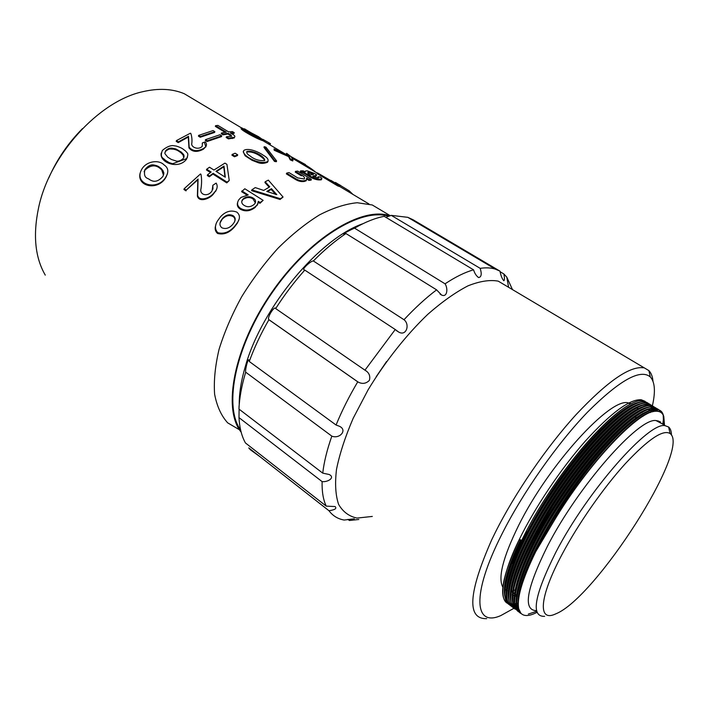 <?xml version="1.0" encoding="UTF-8"?>
<svg xmlns="http://www.w3.org/2000/svg" width="708" height="708" viewBox="0 0 708 708"><rect width="100%" height="100%" fill="white"/><g stroke="black" fill="none" stroke-linecap="round" stroke-linejoin="round"><path stroke-width="1.06" d="M245.641 372.355C241.632 385.736 239.401 397.967 238.959 409.065L322.742 473.139C324.016 462.112 327.043 449.775 331.831 436.137L245.641 372.151C245.136 368.957 248.384 356.965 249.074 360.354L249.26 361.478L336.07 425.021C341.831 410.897 349.062 396.498 357.744 381.833L358.044 382.001C362.239 384.249 366.018 383.718 369.372 380.4C370.541 375.939 369.072 372.532 364.956 370.178L395.25 329.512L304.785 270.111C294.201 281.952 284.501 294.767 275.678 308.573L364.956 370.178M326.238 506.123C323.229 499.839 321.857 491.671 322.113 481.608L238.985 417.614C239.534 427.818 241.694 436.27 245.455 442.96L326.238 506.123L335.079 506.556C337.061 508.477 335.017 509.857 328.963 510.716L248.774 447.907L250.402 449.792L260.296 456.925M354.363 518.796L344.141 520.044C337.849 518.946 332.795 515.84 328.963 510.716M358.788 519.477L349.389 520.504L347.929 519.362M500.078 271.713L503.857 273.952L506.769 277.102L512.495 289.643M480.183 268.35C485.918 267.491 490.963 267.739 495.326 269.12L499.954 271.129L413.021 219.728L407.79 217.329L391.259 215.365L480.183 268.35C481.927 273.961 481.422 277.032 478.67 277.563C476.404 276.085 474.696 273.5 473.555 269.828L384.187 216.321C375.072 218.099 365.195 222.047 354.558 228.153L445.058 283.82C455.456 276.925 464.952 272.261 473.555 269.828M403.994 319.724C415.003 307.927 425.871 297.971 436.597 289.846L345.946 233.543C335.07 240.862 324.211 250.004 313.361 260.978L403.994 319.724C410.206 324.423 406.348 336.76 398.542 331.964L395.25 329.512M322.113 481.608C328.096 482.307 335.512 477.369 329.025 474.457L322.742 473.139M372.311 516.433L357.009 518.088C349.053 516.389 342.911 511.813 338.601 504.361C335.521 495.264 334.822 483.582 336.512 469.324C339.663 453.793 345.221 436.765 353.204 418.242L368.036 389.949C385.285 361.425 406.321 334.866 427.818 314.299C442.04 301.829 455.448 292.333 468.041 285.82C479.829 281.156 489.901 279.598 498.264 281.156L648.882 370.603C651.183 372.966 652.555 376.488 652.988 381.187M499.954 271.129C500.928 275.881 502.229 279.094 503.839 280.757C504.654 280.111 504.662 277.846 503.857 273.952M436.597 289.846L441.588 295.041C447.323 297.758 448.164 288.404 445.058 283.82M331.831 436.137C339.787 439.376 348.079 429.712 338.946 426.083L336.07 425.021M238.959 409.065L239.083 405.843M239.118 409.189L238.985 417.614M386.541 361.558L376.231 376.665M239.224 404.693C239.136 393.144 241.242 380.169 245.534 365.762C262.031 307.228 319.6 238.552 362.859 223.737M275.678 308.573C274.66 305.157 266.624 318.104 268.863 319.635L268.907 319.715C260.818 333.769 254.269 347.69 249.26 361.478M313.361 260.978C311.547 260.438 302.289 268.438 303.856 269.792L304.785 270.111M354.558 228.153C352.026 229.126 343.69 233.339 343.654 234.109L345.946 233.543M391.259 215.365L385.825 217.303M357.744 381.833L268.907 319.715M241.154 432.154C222.285 409.082 233.693 347.442 271.5 292.758C309.131 237.95 362.204 205.913 390.064 215.834M239.499 429.791L227.666 422.844C221.25 415.755 216.905 406.215 214.613 394.214C213.666 380.939 215.143 365.992 219.055 349.38C224.383 332.141 231.905 314.626 241.623 296.838C252.411 279.35 264.509 263.19 277.908 248.34C291.714 234.675 305.582 223.516 319.529 214.869C333.141 207.895 345.708 203.842 357.221 202.736L372.258 204.975L382.975 211.365M240.623 430.022C223.224 406.038 235.366 345.477 272.456 292.227C309.387 238.853 361.036 207.4 388.781 216.312M197.019 101.332L184.204 93.686C172.177 88.695 158.362 88.04 142.742 91.704C98.651 101.2 49.463 155.132 38.551 207.922C32.86 235.171 35.099 257.57 45.277 275.129M486.732 618.65C466.634 619.305 468.28 593.038 491.688 539.85L495.175 532.699C514.928 493.131 546.656 446.872 576.259 414.428C607.278 381.497 629.66 365.947 643.404 367.788M262.748 139.29L268.916 142.768L268.695 143.485L270.235 144.37L270.456 143.662L268.606 142.573M241.304 128.237L241.233 128.449C239.233 129.121 256.845 139.025 263.049 140.75L263.208 140.511M231.428 133.582L234.012 133.405L234.233 132.662L232.436 131.582L228.604 131.883L217.887 125.404L215.577 125.679L226.303 132.166L221.48 132.989L223.286 134.086L228.1 133.254L230.808 134.892L231.711 136.237L226.401 136.768L228.675 138.148L234.463 137.21C235.321 136.511 234.835 135.617 232.994 134.529L230.401 132.962L234.233 132.662M226.401 136.768L226.179 137.511L228.454 138.892L234.233 137.954M230.808 134.892L230.587 135.635L227.879 133.998L228.1 133.254M221.48 132.989L221.268 133.741L223.064 134.839L227.879 133.998M225.135 132.334L215.365 126.413L215.577 125.679M198.647 135.387L198.435 136.148L200.231 137.255L214.639 132.423L214.86 131.679L213.064 130.582L198.647 135.387L200.444 136.502L214.86 131.679M205.524 139.635L205.302 140.388L207.117 141.512L221.516 136.609L221.737 135.856L219.923 134.759L205.524 139.635L207.338 140.75L221.737 135.856M176.425 140.609L176.221 141.37L178.23 142.635L188.275 137.06L188.956 147.937C192.399 152.07 197.231 152.477 203.462 149.167L205.603 146.866C206.833 145.193 206.745 143.529 205.311 141.883L202.435 142.857L202.214 146.308C198.488 150.503 190.602 147.122 191.833 143.29C192.195 139.777 191.859 136.511 190.833 133.485L190.381 133.21L176.425 140.609L178.434 141.874L188.487 136.308L189.169 147.175C192.611 151.308 197.452 151.716 203.674 148.406L205.603 146.866M161.238 152.99C158.999 162.265 178 169.982 186.363 159.45L187.496 156.964M215.852 190.602L213.409 194.036C209.559 199.063 198.921 202.638 197.399 196.081L197.833 179.823L186.257 190.107L198.054 179.053L197.629 195.311C199.152 201.86 209.78 198.275 213.639 193.257L215.852 190.602C217.498 187.956 217.604 185.452 216.161 183.098L212.851 185.284L212.949 189.116M215.621 191.381L216.825 188.7M186.036 190.877L183.938 189.505L184.16 188.735L186.257 190.107M337.769 185.93L317.078 173.575L317.326 172.841L339.787 185.77L339.53 186.514L337.769 185.93L338.026 185.186L339.787 185.77M300.59 170.893L300.342 171.646L303.723 173.141L303.98 172.389L300.59 170.893L303.113 170.823L305.219 171.84L305.599 170.964L307.157 170.823L314.635 173.495C316.511 174.628 317.025 175.301 316.166 175.504L315.918 176.257L316.131 175.513M312.945 176.646L315.918 176.257M303.723 173.141L310.423 177.168C313.883 179.027 316.936 179.947 319.591 179.938L321.282 179.823L321.512 179.08C322.308 178.805 321.866 178.133 320.202 177.044L318.06 176.788L318.68 177.805L317.644 177.867L312.998 176.504L312.936 175.982L316.166 175.504M237.684 202.222C236.729 205.17 237.649 207.524 240.472 209.276C245.331 211.851 250.234 211.223 255.181 207.4L258.022 203.665M246.835 194.992L241.614 191.682L244.809 188.762L263.137 200.337L260.181 202.532L258.314 201.346L257.278 205.258M258.349 202.302L259.933 203.311L263.137 200.337M215.896 224.817C214.542 228.41 215.108 231.295 217.586 233.472C223.737 235.029 229.392 232.835 234.543 226.887L237.41 223.082L238.897 219.684M251.8 189.877L251.561 190.656L280.058 199.488L283.067 197.036L268.341 180.124L265.155 181.761L269.783 186.823L263.721 190.417L255.234 187.593L251.8 189.877L280.315 198.7L283.067 197.036M265.155 181.761L264.916 182.531L269.146 187.178M301.705 175.115L301.458 175.876L295.254 172.124L295.501 171.371L301.705 175.115C304.245 176.628 305.086 177.92 304.236 178.982L297.749 177.912L288.952 172.575L286.616 173.15L296.289 179.027C299.254 180.637 302.077 181.168 304.75 180.629L306.422 180.009L306.608 178.071L309.192 179.628L311.361 179.354L297.687 171.115L295.501 171.371M306.891 179.151L308.936 180.39L311.113 180.115L311.361 179.354M286.616 173.15L286.377 173.911L296.033 179.788C298.988 181.398 301.812 181.929 304.493 181.39L306.166 180.779L306.422 180.009M207.532 174.743L207.302 175.522L209.303 176.788L212.913 174.079L226.781 182.885L229.242 180.496L226.932 164.362L224.932 163.114L213.958 170.044L209.506 167.23L206.692 169.221L211.143 172.035L207.532 174.743L209.524 176.018L213.143 173.31L227.02 182.115L229.242 180.496M210.471 172.531L206.471 169.991L206.692 169.221M232.171 154.433L231.941 155.194L234.507 156.778L237.472 155.556L237.702 154.795L235.127 153.22L232.171 154.433L234.737 156.008L237.702 154.795M268.084 161.15L267.482 162.291C264.093 163.575 261.022 163.716 258.27 162.716L252.013 160.282L245.118 155.787L243.189 151.724M264.199 146.68L263.969 147.423L274.518 161.442L276.359 161.707L276.598 160.946L265.942 147.149L264.199 146.68L274.757 160.689L276.598 160.946M286.607 153.326L288.669 155.477L274.023 148.884L274.421 149.53L288.829 155.857L290.475 159.132L292.979 160.212L291.333 157.061L305.458 164.557L290.97 156.636L286.696 153.371L286.377 154.043L287.209 154.769M292.068 158.265L305.219 165.283L305.458 164.557M274.023 148.884L274.191 150.264L288.599 156.592L290.236 159.866L292.74 160.955L292.979 160.212M140.096 173.283C136.715 186.947 158.76 191.204 166.132 176.894L167.469 173.681M48.693 178.08C56.888 159.495 68.154 142.998 82.5 128.608M651.59 409.056C655.714 393.108 655.289 382.409 650.316 376.948C640.448 368.541 619.58 380.214 587.702 411.968C557.231 443.562 522.708 492.688 501.777 534.398C470.979 595.189 474.528 627.368 500.866 615.553L514.247 608.11M650.811 411.941L651.404 409.746M630.863 403.666L628.359 402.923C610.907 396.843 548.727 464.475 518.575 525.548C502.813 557.674 497.627 578.33 503.016 587.507M504.795 589.41L506.273 590.251M508.291 590.817L509.017 590.897M512.601 590.649L513.176 590.534M513.203 590.525L514.937 590.056M520.07 587.959L520.761 587.605M635.625 419.26L635.828 415.853M635.492 410.976L635.315 410.091M632.775 405.047L632.226 404.551M526.743 531.389C520.539 543.532 515.884 554.364 512.778 563.869M509.866 574.533L509.052 579.179M509.017 588.994L509.176 589.72M512.141 594.932L516.973 596.517M518.362 596.455L519.035 596.375M643.386 416.056L643.307 415.578M642.997 414.198L642.749 413.375M639.262 408.826L636.041 407.879M631.209 408.41L630.049 408.755M618.057 415.083C612.128 419.145 605.535 424.756 598.26 431.915M645.103 401.339L641.271 399.781C629.766 398.94 611.101 412.737 585.268 441.155C560.727 468.962 534.823 507.601 519.203 539.646C502.698 574.94 498.538 595.968 506.724 602.729M516.167 603.588L518.3 602.906M648.909 410.587L648.785 409.197M519.203 539.646L521 540.947L521.026 540.071L519.203 539.646C502.432 573.639 498.52 599.826 507.875 603.481M513.415 604.42L518.283 603.605M646.776 402.427L642.722 400.657C626.368 398.604 584.454 438.482 547.665 494.839C511.946 549.408 496.512 598.499 509.636 604.844M516.495 605.676L518.309 605.411M651.829 409.79L651.608 408.728M651.51 408.383L651.236 407.481M651.015 406.914L650.794 406.401L651.139 406.728M648.696 403.569L644.776 401.914C628.465 399.905 586.445 440.057 549.576 496.609C513.787 551.328 498.405 600.366 511.663 606.358M517.176 607.234L518.451 607.066M650.723 404.817L646.802 403.162C630.571 401.259 588.72 441.349 551.842 497.83C516.043 552.497 500.432 601.535 513.433 607.73M514.557 608.225L515.043 608.376M517.194 608.712L518.017 608.721M655.617 411.286L654.82 408.888M652.758 406.065L648.855 404.427C632.713 402.569 590.879 442.766 553.957 499.308C518.106 554.037 502.397 603.048 515.335 609.172M516.468 609.668L516.999 609.836M654.803 407.321L650.926 405.684C634.448 403.666 590.277 447.031 552.824 505.831C532.398 538.806 519.486 566.073 514.07 587.649C512.442 596.986 512.636 603.844 514.663 608.216L519.663 611.429M659.874 422.402L659.945 421.605L659.883 422.411M656.847 408.569L652.988 406.95C637.023 405.171 595.242 445.562 558.205 502.238C522.256 557.107 506.344 606.101 519.159 612.066M660.723 412.286L660.723 412.286C659.617 409.923 657.723 408.569 655.033 408.215C639.094 406.516 597.18 447.226 560.072 504.123C524.079 559.134 508.247 608.048 521.23 613.597M663.6 417.897L663.847 424.853L663.75 416.773M663.564 415.879L662.723 413.472C661.626 411.153 659.759 409.826 657.104 409.481C647.316 408.171 625.412 425.03 602.216 451.969C578.162 479.573 550.709 520.973 535.752 551.603C522.212 579.383 516.557 598.499 518.769 608.924L520.876 613.234C524.088 616.571 529.478 616.261 537.027 612.305M521 540.947C505.76 573.383 501.158 594.003 507.211 602.818L509.53 604.738M513.291 605.694L514.114 605.703M515.397 605.614L516.822 605.393M647.714 402.887L644.492 401.755C641.678 401.374 638.058 402.233 633.642 404.33C611.818 414.915 574.648 455.722 543.62 505.406C514.362 552.382 500.538 594.242 509.149 604.313L511.565 606.252M517.106 607.048L518.424 606.853C514.787 589.171 535.806 540.753 570.444 490.786C604.995 441.261 640.545 408.41 655.024 409.72L659.157 411.605M649.749 404.126L646.572 403.011C643.784 402.64 640.2 403.489 635.819 405.569C614.075 416.145 576.843 457.067 545.718 506.875C516.371 553.966 502.476 595.862 511.096 605.8L513.327 607.623M655.404 411.304L655.245 410.649M651.785 405.374L648.59 404.268C645.846 403.914 642.315 404.764 638.005 406.817C616.332 417.384 579.047 458.421 547.833 508.353C518.389 555.55 504.423 597.49 513.043 607.296L515.238 609.066M516.38 609.535L517.017 609.712M518.336 609.924L519.07 609.96M653.82 406.622L650.679 405.534C647.962 405.18 644.466 406.029 640.191 408.065C618.588 418.623 581.259 459.784 549.939 509.831C520.415 557.143 506.37 599.118 514.99 608.792L519.592 611.278M659.626 422.251L659.697 421.446M655.865 407.87L652.705 406.79C650.024 406.463 646.581 407.304 642.377 409.312C620.854 419.862 583.463 461.138 552.063 511.309C522.442 558.736 508.317 600.747 516.946 610.287L520.256 612.438M660.493 412.171C659.387 409.799 657.493 408.428 654.803 408.056C652.148 407.737 648.74 408.569 644.572 410.569C623.12 421.101 585.684 462.501 554.178 512.787C524.469 560.329 510.273 602.375 518.902 611.792L521.097 613.473M663.573 424.685L663.228 415.401M663.077 414.844C662.104 411.596 660.024 409.755 656.847 409.321C654.227 409.02 650.873 409.852 646.776 411.826C626.465 421.986 592.552 458.607 561.665 505.839C532.097 551.488 515.282 593.065 518.769 608.924M520.513 539.7C507.273 567.559 502.176 586.897 505.193 597.729M514.512 603.835L518.3 603.128M649.873 410.746L649.546 409.02M640.811 402.082C624.173 403.197 588.162 437.367 554.32 486.945C520.929 536.195 501.972 583.047 507.14 599.251M514.92 605.278L518.291 604.977M642.935 403.339C626.403 404.418 590.366 438.686 556.435 488.387C522.964 537.761 503.919 584.684 509.087 600.773M516.84 606.694L518.406 606.641M653.555 411.596L652.988 409.702M652.192 408.082L651.838 407.56M649.422 405.454L646.793 404.666C631.102 402.94 591.463 440.403 555.479 494.432C520.256 547.319 502.937 596.136 513.194 605.942M514.167 606.756L518.61 608.119M655.139 411.33L654.732 409.012M647.192 405.861C630.111 406.781 590.87 445.288 555.692 498.777C521.601 550.682 505.078 597.977 515.15 607.437L513.212 605.8L513.043 607.296M516.079 608.199L518.884 609.367M649.325 407.127C632.368 407.994 593.083 446.624 557.815 500.246C523.628 552.284 507.017 599.614 517.106 608.924M517.982 609.65L519.185 610.314M657.944 411.339L657.139 410.375M652.962 408.454C637.412 406.861 597.428 445.164 561.17 499.848C525.77 553.214 508.592 601.95 519.318 610.65M659.989 411.914L657.095 410.985C640.713 407.852 590.366 459.837 553.152 522.318L535.752 551.603M521.026 540.071C505.963 572.144 501.414 592.569 507.388 601.331L507.91 601.915M510.548 603.641L511.441 603.924M512.096 604.066L514.734 603.818M650.519 412.507L650.484 412.056M650.298 410.587L649.944 408.941M636.359 403.41L632.421 405.02C612.57 414.897 581.277 447.845 551.868 491.75C523.38 534.876 506.158 574.869 506.724 594.384M509.326 602.818L509.831 603.384M512.751 605.181L517.061 605.579M652.298 411.914L651.847 409.844M638.563 404.64L634.598 406.268C614.801 416.136 583.445 449.217 553.948 493.255C525.371 536.514 508.087 576.595 508.68 595.994M511.265 604.313L511.76 604.853M513.512 606.145L518.442 607.03M653.962 411.516L653.351 409.675M646.793 404.666L647.298 404.976C644.572 404.631 641.059 405.472 636.775 407.516C617.04 417.375 585.613 450.589 556.028 494.768C527.371 538.151 510.017 578.312 510.636 597.605M515.424 607.588L518.672 608.446M642.97 407.118L638.961 408.764C617.553 419.233 580.657 459.908 549.718 509.362C520.539 556.116 506.645 597.658 515.167 607.296L518.964 609.632M658.405 421.49L658.44 420.897M645.183 408.357L641.147 410.012C619.81 420.472 582.861 461.262 551.833 510.84C522.566 557.709 508.592 599.278 517.114 608.792L519.061 610.385M660.378 422.711L660.431 421.95M658.263 411.392L653.475 408.764C650.847 408.454 647.466 409.286 643.342 411.268C622.075 421.711 585.074 462.625 553.948 512.318C524.593 559.293 510.548 600.906 519.07 610.287L519.256 610.491M659.422 411.693L655.537 410.038C652.944 409.737 649.608 410.56 645.537 412.516C626.686 422.074 596.862 453.368 567.692 495.936C539.045 538.399 520.575 578.055 518.557 599.623M528.31 614.093L536.691 611.269M664.343 425.163L663.75 416.764M664.511 425.269L663.785 416.481C662.626 413.047 660.254 411.313 656.679 411.251C640.377 408.711 588.631 462.625 553.152 522.318M661.865 423.632L655.98 420.561C638.775 417.543 578.206 486.086 547.452 546.204C526.31 588.95 522.672 610.438 536.549 610.659M544.647 616.341C530.478 616.933 534.213 595.552 555.869 552.213C587.64 490.697 649.572 420.782 665.281 425.747L668.609 427.004C670.458 428.535 671.405 431.234 671.458 435.119M562.329 553.877C538.673 598.003 537.823 622.509 555.718 613.88C595.322 598.525 691.415 448.58 670.104 433.561C663.122 429.198 648.192 439.234 625.314 463.687C603.464 487.759 578.489 523.504 562.329 553.877M234.791 226.1L237.649 222.294C240.278 218.179 239.994 214.781 236.808 212.108C230.967 209.833 225.551 211.373 220.551 216.737L217.542 220.861C214.701 225.498 214.79 229.445 217.825 232.693C223.967 234.251 229.622 232.056 234.791 226.1L234.543 226.887M233.136 215.692C235.516 217.418 235.817 219.754 234.047 222.675L232.56 224.631C229.215 228.268 225.666 229.33 221.914 227.799C219.595 225.87 219.347 223.365 221.188 220.285L222.746 218.179C226.091 214.772 229.551 213.94 233.136 215.692L232.897 216.471C234.622 217.533 235.251 219.082 234.791 221.1M217.586 233.472L217.825 232.693M220.179 222.746L222.746 218.179M222.507 218.958C225.808 215.568 229.277 214.745 232.897 216.471M240.472 209.276L240.711 208.488C237.304 206.214 236.658 203.311 238.773 199.798L241.012 197.408L248.207 194.93L241.853 190.903M240.711 208.488C245.57 211.064 250.482 210.444 255.429 206.621L257.517 204.47M253.243 198.134C255.597 199.532 256.163 201.329 254.924 203.523L253.809 204.692C250.526 207.117 247.331 207.356 244.207 205.409C241.8 203.984 241.18 202.143 242.34 199.868L243.826 198.328C247.145 196.32 250.287 196.249 253.243 198.134L253.004 198.913L255.331 202.824M259.933 203.311L260.181 202.532M255.181 207.4L255.429 206.621M241.72 201.32L243.826 198.328M243.587 199.107C246.871 197.098 250.012 197.036 253.004 198.913M276.828 194.656L266.766 191.443L271.447 188.664L276.828 194.656M280.058 199.488L280.315 198.7M267.42 191.673L271.199 189.443L271.447 188.664M271.199 189.443L275.793 194.558M296.033 179.788L296.289 179.027M308.936 180.39L309.192 179.628M304.493 181.39L304.75 180.629M310.423 177.168L310.67 176.407L303.98 172.389M310.67 176.407C314.131 178.266 317.184 179.195 319.839 179.186L321.529 179.071L321.282 179.823M310.431 174.973L308.007 173.513L307.998 172.239L312.724 173.354L313.547 174.434L310.431 174.973M319.591 179.938L319.839 179.186M317.804 177.54L318.06 176.788M307.998 172.239L307.75 172.991L308.874 172.858L309.131 172.115M308.874 172.858L312.476 174.106L312.724 173.354M338.026 185.186L317.326 172.841M335.238 182.965L330.963 180.416M335.211 183.045L335.424 182.425L349.23 190.841L352.903 194.381M340.628 185.496L338.928 184.487M338.566 185.045L338.787 184.407M348.973 191.576L349.23 190.841M212.851 185.284L212.143 190.664C208.356 197.346 199.143 195.134 201.01 188.638C201.798 183.354 201.78 178.558 200.948 174.248L200.479 173.956L184.16 188.735M197.833 179.823L198.054 179.053M215.949 171.301L224.002 166.079L225.294 177.212L215.949 171.301M212.913 174.079L213.143 173.31M226.781 182.885L227.02 182.115M209.303 176.788L209.524 176.018M216.418 171.593L223.772 166.849L224.002 166.079M223.772 166.849L224.967 177M234.507 156.778L234.737 156.008M263.305 155.256C259.057 152.132 248.411 147.459 243.897 150.397C240.499 155.061 259.394 165.504 267.721 161.53C268.854 159.636 267.385 157.548 263.305 155.256M249.977 155.884C247.287 154.326 246.269 152.839 246.924 151.406C254.154 149.954 265.748 157.442 264.633 160.592C259.128 160.964 254.234 159.397 249.977 155.884M246.924 151.406L246.694 152.158C253.517 150.654 262.624 157.052 264.65 160.15M274.518 161.442L274.757 160.689M274.191 150.264L274.421 149.53M288.599 156.592L288.829 155.857M290.236 159.866L290.475 159.132M305.352 164.902C305.573 165.079 312.078 168.893 315.334 171.956M164.044 164.911C158.911 159.353 145.963 160.973 141.414 169.885C133.732 184.673 158.362 191.895 166.345 176.124C168.867 171.318 168.106 167.584 164.044 164.911M161.282 168.557L163.106 170.858C163.229 172.478 164.858 172.035 162.858 176.487C155.742 184.611 150.769 179.974 149.724 179.735C148.574 177.938 142.892 179.142 144.91 169.619C148.007 165.761 151.123 164.247 154.247 165.079L156.689 165.663C159.132 166.884 156.946 165.274 161.282 168.557L163.459 175.177M144.105 171.743L144.706 170.38C150.583 164.734 156.043 164.38 161.079 169.327M183.682 149.574C182.204 148.317 179.779 147.158 176.425 146.105L173.115 145.627C172.672 145.547 168.336 145.237 162.318 150.494C159.574 158.38 163.566 157.778 165.291 160.247L169.159 162.619L172.637 163.743L186.585 158.663C188.098 155.397 188.213 153.415 186.956 152.707C186.018 151.698 186.726 151.839 183.682 149.574M181.275 152.096L183.16 154.07C184.301 155.141 184.346 156.61 183.292 158.45C181.062 160.504 178.823 161.406 176.566 161.15L171.398 159.477L167.796 157.229C163.637 151.972 164.876 154.415 165.654 150.751C167.469 148.76 169.672 147.91 172.256 148.193L175.885 148.946L181.275 152.096L181.062 152.857C177.743 150.406 177.301 150.123 173.646 149.158L170.221 148.999C169.07 148.901 167.486 149.733 165.451 151.512L164.982 152.388M183.761 157.61L183.027 154.955L181.053 152.848M178.23 142.635L178.434 141.874M188.275 137.06L188.487 136.308M202.214 143.618L202.435 142.857M207.117 141.512L207.338 140.75M200.231 137.255L200.444 136.502M223.064 134.839L223.286 134.086M228.454 138.892L228.675 138.148M232.454 138.547L232.675 137.803M258.473 136.653L241.455 127.723C239.454 128.405 256.995 138.255 263.261 140.025L258.473 136.653M247.481 131.759L244.18 129.148L246.888 130.263L260.765 138.538L247.481 131.759M256.561 136.874L246.729 131.007L258.579 137.83M268.916 142.768L270.456 143.662M205.895 146.919L204.515 142.83M314.715 176.416L314.963 175.664M213.409 194.036L213.639 193.257M203.462 149.167L203.674 148.406M495.326 269.12L407.79 217.329M508.61 287.324L506.769 277.102M250.375 449.155L250.402 449.792M268.863 319.635L358.044 382.001M303.865 269.783L304.36 270.111M396.303 330.494L398.542 331.964M440.093 294.112L441.588 295.041M477.838 277.067L478.661 277.554M390.312 215.736L372.258 204.975M368.939 203.957L339.566 186.425M317.237 173.097L294.156 159.318M283.961 153.229L263.057 140.75M241.242 127.732L184.204 93.686M650.316 376.948L648.882 370.603M632.244 405.321L631.536 404.879M630.155 404.029L628.359 402.923M517.106 595.64L510.919 591.003M642.714 400.657L641.271 399.781M662.679 414.207L662.723 413.472M507.211 602.818L507.388 601.331M633.642 404.33L632.421 405.02M635.819 405.569L634.598 406.268M638.005 406.817L636.775 407.516M640.191 408.065L638.961 408.764M514.99 608.792L515.167 607.296M642.377 409.312L641.147 410.012M516.946 610.287L517.114 608.792M644.572 410.569L643.342 411.268M518.902 611.792L519.07 610.287M646.776 411.826L645.537 412.516M662.776 424.198L663.785 416.481M655.537 410.038L655.024 409.72M657.599 411.295L657.095 410.985M665.281 425.747L656.962 420.605M670.104 433.561L668.609 427.004M237.649 222.303L237.41 223.082M221.188 220.285L220.949 221.064M242.34 199.868L242.101 200.656M267.721 161.53L267.482 162.282M294.324 158.557L291.855 157.079M290.846 156.477L288.253 154.928M166.345 176.133L166.132 176.894M144.91 169.619L144.706 170.38M186.576 158.689L186.363 159.45M165.451 151.512L165.654 150.751M234.463 137.21L234.242 137.963M263.261 140.025L260.765 138.538M246.888 130.263L244.437 128.794M263.349 140.042L263.128 140.768"/></g></svg>
